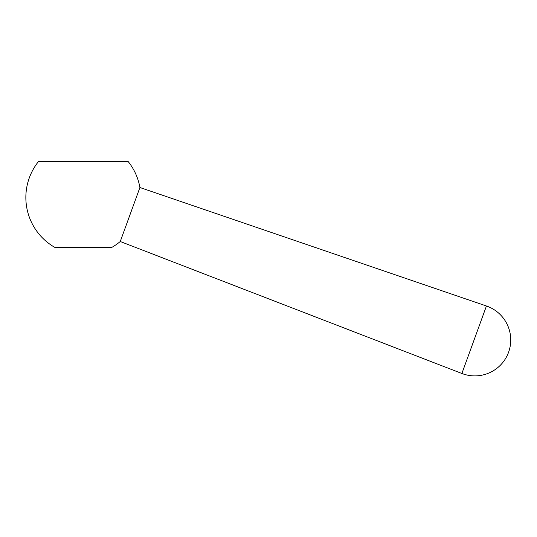 <?xml version="1.0" encoding="UTF-8"?>
<svg xmlns="http://www.w3.org/2000/svg" width="537" height="537" viewBox="0 0 537 537"><rect width="100%" height="100%" fill="white"/><g stroke="black" fill="none" stroke-linecap="round" stroke-linejoin="round"><path stroke-width="0.81" d="M112.058 247.255A57.466 57.466 0 0 0 120.261 241.509L461.88 373.483A35.919 35.919 0 0 0 508.573 352.265A35.919 35.919 0 0 0 486.441 305.996L139.915 187.507A57.466 57.466 0 0 0 128.182 161.57L38.463 161.57A57.466 57.466 0 0 0 54.593 247.255L112.058 247.255M120.261 241.509L139.915 187.507M486.441 305.996L461.88 373.483"/></g></svg>
